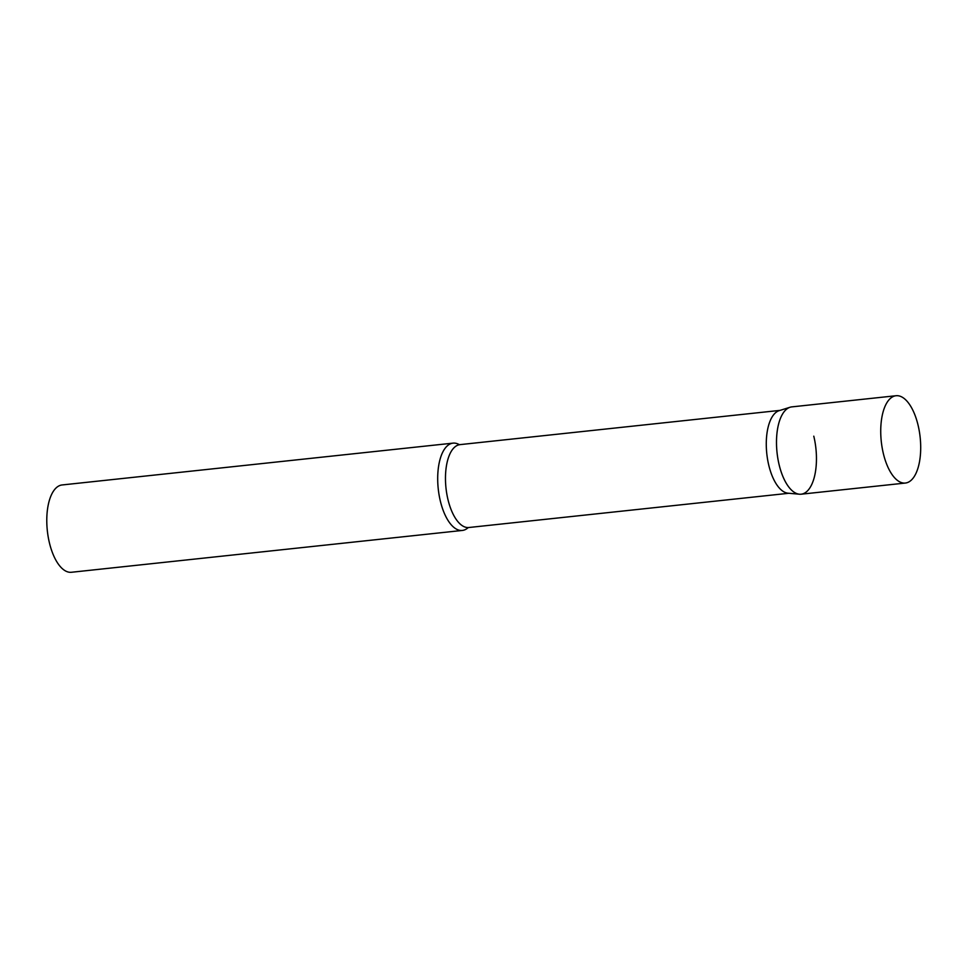 <?xml version="1.0" encoding="UTF-8"?>
<svg xmlns="http://www.w3.org/2000/svg" width="968" height="968" viewBox="0 0 968 968"><rect width="100%" height="100%" fill="white"/><g stroke="black" fill="none" stroke-linecap="round" stroke-linejoin="round"><path stroke-width="1.45" d="M896.053 395.731L791.8 406.887A43.899 19.541 83.9 0 0 786.488 409.27A43.899 19.541 83.9 0 0 777.909 458.844A43.899 19.541 83.9 0 0 801.141 494.2L905.395 483.044A43.899 19.541 83.9 0 0 910.706 480.66A43.899 19.541 83.9 0 0 919.285 431.087A43.899 19.541 83.9 0 0 896.053 395.731A43.899 19.541 83.9 0 0 890.729 398.114A43.899 19.541 83.9 0 0 882.15 447.7A43.899 19.541 83.9 0 0 905.395 483.044M799.423 494.212L788.037 493.196A41.684 18.549 -96.1 0 1 768.81 465.378A41.684 18.549 -96.1 0 1 779.204 410.638L790.118 407.238A43.899 19.541 -96.1 0 0 779.167 464.906A43.899 19.541 -96.1 0 0 799.423 494.212A43.899 19.541 -96.1 0 0 813.785 436.181M468.064 527.717A43.899 19.541 -96.1 0 1 462.353 530.44A43.899 19.541 -96.1 0 1 440.367 501.158A43.899 19.541 -96.1 0 1 453.012 443.138A43.899 19.541 -96.1 0 1 459.171 444.59M462.353 530.44L71.438 572.269A43.899 19.541 -96.1 0 1 49.453 542.975A43.899 19.541 -96.1 0 1 62.097 484.956L453.012 443.138M788.86 493.269L468.863 527.512A41.684 18.549 -96.1 0 1 448.002 499.706A41.684 18.549 -96.1 0 1 460.006 444.627L459.449 444.748M780.002 410.384L460.006 444.627"/></g></svg>
